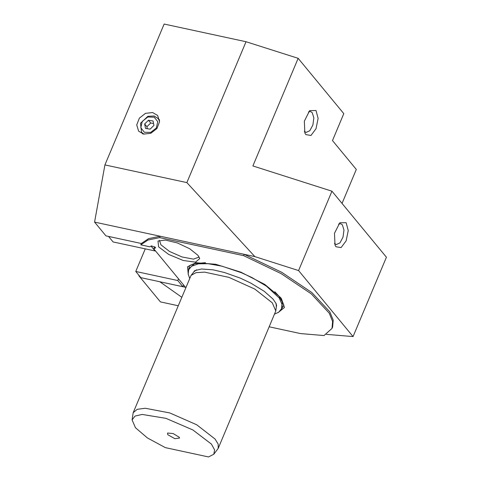 <?xml version="1.0" encoding="UTF-8"?>
<svg xmlns="http://www.w3.org/2000/svg" width="481" height="481" viewBox="0 0 481 481"><rect width="100%" height="100%" fill="white"/><g stroke="black" fill="none" stroke-linecap="round" stroke-linejoin="round"><path stroke-width="0.72" d="M197.998 255.327L189.706 248.731L177.405 242.965L165.422 240.061L157.978 241.035L158.628 246.843L168.711 254.473L183.297 260.516L195.545 262.139L199.717 258.58L197.998 255.327M159.476 240.344L160.919 244.793L169.48 251.437L182.052 256.98L193.494 259.163L199.164 257.028M335.997 246.771L334.992 245.094L334.499 233.315L339.802 222.775L346.122 222.679L348.232 230.561L346.14 240.885L341.071 247.595L335.997 246.771M334.415 243.398L336.189 244.607L339.959 242.893L343.031 237.151L343.981 230.02L342.37 224.807L340.686 223.713L338.576 224.086M305.862 134.614L304.858 132.942L304.371 121.158L309.668 110.624L315.987 110.528L318.097 118.404L316.005 128.728L310.936 135.438L305.862 134.614M304.281 131.247L306.054 132.449L309.83 130.742L312.897 124.994L313.846 117.869L312.235 112.65L310.552 111.556L308.441 111.929M143.627 134.103L150.818 133.309L156.944 128.547L159.572 121.699L157.642 115.512L152.675 112.572L145.484 113.36L139.358 118.128L136.736 124.97L138.666 131.163L143.627 134.103M159.488 119.769L159.043 119.625M269.33 326.833L300.523 333.549L324.002 335.546L332.04 328.421L332.63 321.506L329.257 313.215L311.321 293.915L281.151 273.647L243.608 255.682L159.626 237.59L147.986 240.001L140.801 244.847L149.819 246.789L151.449 245.899L155.411 247.354L155.435 247.955L153.806 248.845L185.51 287.283L159.818 281.746L181.722 297.186M278.114 312.566L284.457 307.503L281.463 298.689L280.597 297.583L264.706 284.409L240.915 272.186L215.692 264.237L195.905 262.722L187.512 266.751L188.336 274.825M213.798 454.238L218.218 448.424L275.793 310.985L272.312 302.844L254.786 289.093L228.914 277.357L204.581 272.12L196.032 272.685L191.089 275.379L133.177 412.674L132.113 419.901L135.474 427.753L147.439 437.932L165.362 447.655L208.52 456.95L213.798 454.238L214.61 449.855L211.399 444.107L192.899 429.93L165.915 418.362L142.214 414.454L135.011 416.065L132.113 419.901M179.118 437.157L173.172 433.585L167.562 433.032L167.755 434.704L174.874 438.654L179.611 438.095L179.118 437.157M218.218 448.424L218.176 444.222L215.067 439.027L196.717 424.801L169.781 412.914L145.262 408.237L137.199 409.343L133.177 412.674M138.991 275.373L138.829 275.757L139.418 275.884M342.039 203.409L356.307 169.462L332.479 140.572L343.795 113.66L298.142 58.309L252.886 165.963L331.956 191.185L298.581 270.581L353.048 336.61L326.425 334.355M178.138 305.718L160.389 301.9L138.829 275.757M332.04 328.421L332.605 327.074L333.195 320.16L329.822 311.868L311.886 292.568L281.716 272.3L244.174 254.335L243.608 255.682M159.626 237.59L160.191 236.243L254.864 256.638L298.581 270.581M160.191 236.243L148.551 238.654L141.366 243.5L105.922 235.864L94.577 222.108L160.191 236.243M140.801 244.847L141.366 243.5L108.55 236.43L113.089 241.931L155.08 250.98L151.064 246.11M298.142 58.309L246.056 41.697L164.129 24.05L104.912 164.929L94.577 222.108M246.056 41.697L186.838 182.576L104.912 164.929M254.864 256.638L186.838 182.576M331.956 191.185L386.423 257.215L353.048 336.61M154.684 246.753L153.806 248.845M142.436 133.321L142.49 133.784M153.09 120.996L148.443 120.274L144.643 123.99L145.484 128.427L150.132 129.148L153.932 125.433L153.09 120.996M153.559 123.467L150.709 123.028L148.443 120.274M150.709 123.028L146.909 126.743L147.282 128.71M146.909 126.743L144.643 123.99M183.61 284.98L182.882 286.718L140.891 277.669L135.786 271.482L145.286 248.869M178.505 278.794L177.778 280.525L135.786 271.482M182.882 286.718L177.778 280.525M155.243 250.589L155.08 250.98M155.435 247.955L155.573 247.631M196.482 262.65L189.568 265.578L188.251 271.11M282.052 306.782L282.377 302.038L278.884 296.043L274.813 291.811M205.471 262.668L194.637 263.666L189.712 267.965M194.228 271.116L193.843 271.933M276.328 306.607L276.647 305.76M276.341 306.547L276.563 304.96M194.853 270.611L193.873 271.885M196.621 269.793L194.053 271.663L191.089 275.379M275.793 310.985L276.371 306.271L275.914 303.12M280.826 310.023L283.862 305.213L281.108 298.226M144.023 134.181L141.552 132.251L140.494 123.274L147.877 116.264L154.112 115.957L158.159 118.554L159.584 121.344M150.751 132.401L156.295 128.03L157.738 121.717L154.227 117.16L147.823 117.027L142.28 121.398L140.837 127.712L144.348 132.269L150.751 132.401M158.159 118.554L159.542 120.232M141.552 132.251L142.935 133.928M189.664 278.289L188.197 274.11L188.684 269.709L191.546 266.24L198.352 263.798L208.111 263.678L221.994 266.155L241.606 272.769L251.912 277.531L266.402 286.135L279.166 297.943L281.998 304.251L281.523 308.736L278.661 312.205L274.711 314.039M276.286 306.968L276.208 303.782L273.046 299.032L264.243 291.318L250.703 283.062L240.175 278.102L224.579 272.535L213.209 269.871L201.479 268.981L194.715 270.707L193.615 272.216"/></g></svg>
